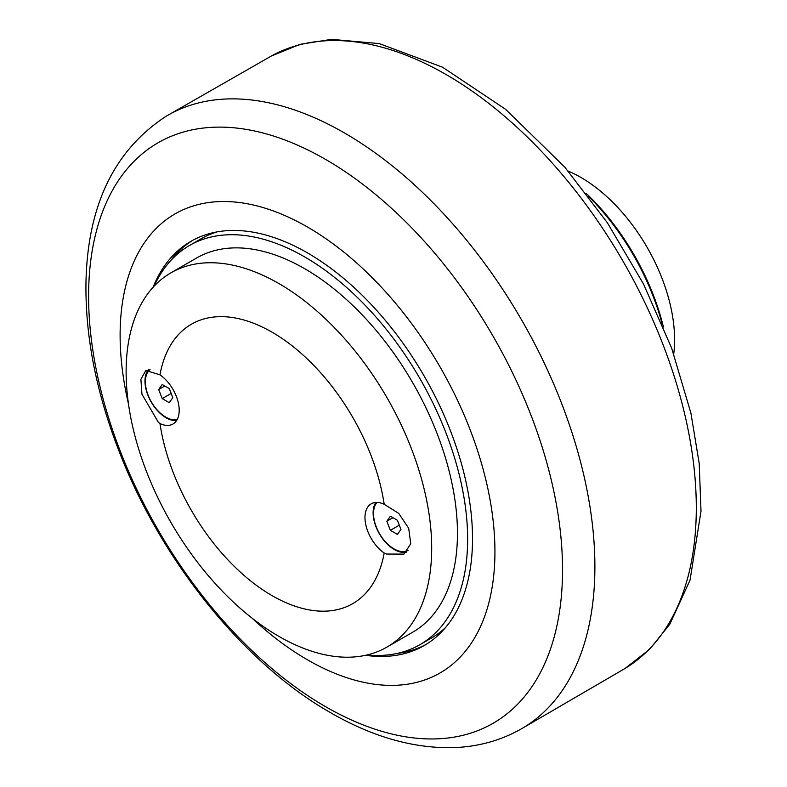 <?xml version="1.0" encoding="UTF-8"?>
<svg xmlns="http://www.w3.org/2000/svg" width="787" height="787" viewBox="0 0 787 787"><rect width="100%" height="100%" fill="white"/><g stroke="black" fill="none" stroke-linecap="round" stroke-linejoin="round"><path stroke-width="1.18" d="M426.22 644.337A233.345 134.725 60 0 1 397.386 653.387M170.661 260.664A233.345 134.725 60 0 1 192.913 240.222M153.052 287.304A233.345 134.725 60 0 1 190.857 241.373A233.345 134.725 60 0 1 370.667 303.89A233.345 134.725 60 0 1 472.525 538.721A233.345 134.725 60 0 1 424.203 645.537A233.345 134.725 60 0 1 365.522 655.305M252.125 618.198A265.032 153.022 -120 0 0 494.934 551.657A265.032 153.022 -120 0 0 307.53 227.05A265.032 153.022 -120 0 0 120.116 335.252A265.032 153.022 -120 0 0 128.497 404.056M673.731 353.865A132.501 76.496 -120 0 0 674.587 339.718A132.501 76.496 -120 0 0 568.214 171.113M663.421 327.058A169.972 98.129 -120 0 0 586.276 193.445M588.253 196.032A172.845 99.792 60 0 1 662.162 324.047M367.057 654.961A230.463 133.062 -120 0 0 419.904 644.691A230.463 133.062 -120 0 0 467.635 539.184A230.463 133.062 -120 0 0 367.037 307.255A230.463 133.062 -120 0 0 189.441 245.514A230.463 133.062 -120 0 0 154.124 286.143M170.877 272.863L196.642 257.988A216.061 124.739 60 0 1 304.677 268.692A216.061 124.739 60 0 1 445.826 459.087A216.061 124.739 60 0 1 412.703 632.217L386.938 647.091A216.061 124.739 60 0 1 278.913 636.398A216.061 124.739 60 0 1 137.755 445.993A216.061 124.739 60 0 1 170.877 272.863A216.061 124.739 60 0 1 278.913 283.566A216.061 124.739 60 0 1 420.061 473.961A216.061 124.739 60 0 1 386.938 647.091M419.904 644.691L431.315 638.109A230.463 133.062 -120 0 0 445.55 627.554M217.104 231.88A230.463 133.062 -120 0 0 200.852 238.923L189.441 245.514M384.194 504.29A161.325 93.141 -120 0 0 272.086 332.193A161.325 93.141 -120 0 0 159.977 374.838A29.965 17.294 60 0 1 177.941 401.262A29.965 17.294 60 0 1 172.992 424.006A29.965 17.294 60 0 1 159.977 423.554A161.325 93.141 -120 0 0 272.086 595.641A161.325 93.141 -120 0 0 384.194 553.005A29.965 17.294 60 0 1 366.23 526.572A29.965 17.294 60 0 1 371.179 503.837A29.965 17.294 60 0 1 384.194 504.29L398.763 513.409L408.719 528.352L410.735 543.787L403.928 554.107L386.506 554.048L384.194 553.005M159.977 423.554L158.354 422.324L141.945 394.179L140.893 379.285L145.821 370.5L159.977 374.838M406.554 552.11A29.965 17.294 60 0 1 394.307 549.542A29.965 17.294 60 0 1 375.812 502.46M176.495 420.671A29.965 17.294 60 0 1 166.155 417.818A29.965 17.294 60 0 1 147.474 394.11A29.965 17.294 60 0 1 148.536 369.605M177.105 419.678A28.804 16.635 60 0 1 165.752 417.11A28.804 16.635 60 0 1 147.326 393.008A28.804 16.635 60 0 1 150.012 369.565M158.689 389.516L162.22 384.499L169.274 388.571L172.806 397.661L169.274 402.688L162.22 398.606L158.689 389.516L164.808 385.984M162.22 398.606L171.173 393.441M408.02 550.418A28.804 16.635 60 0 1 393.903 548.834A28.804 16.635 60 0 1 375.92 525.991A28.804 16.635 60 0 1 376.993 502.431M386.84 521.24L390.372 516.213L397.425 520.296L400.957 529.385L397.425 534.403L390.372 530.33L386.84 521.24L392.949 517.708M390.372 530.33L399.314 525.165M88.597 296.227A335.134 193.494 60 0 1 325.572 159.407A335.134 193.494 60 0 1 562.538 569.857A335.134 193.494 60 0 1 325.572 706.677A335.134 193.494 60 0 1 88.597 296.227M520.374 729.421A354.081 204.433 -120 0 0 521.565 319.886A354.081 204.433 -120 0 0 166.303 116.142C114.587 149.825 87.819 204.905 85.99 281.372C85.026 335.931 96.289 393.166 119.781 453.066C162.171 561.829 243.872 663.303 330.304 712.53C372.044 736.73 412.919 748.447 452.938 747.65C477.394 746.893 499.873 740.823 520.374 729.421L624.996 668.497A353.648 204.177 60 0 0 623.058 261.284A353.648 204.177 60 0 0 271.367 56.005L166.303 116.142M271.367 56.005L300.063 44.347L331.465 39.35L379.236 43.59L442.55 67.2L505.579 109.304L564.81 167.159L607.328 222.711L643.441 283.891L671.685 348.218L690.907 413.126L699.2 463.405L701.01 511.216L690.032 580.147L669.786 624.278L649.639 649.275L624.996 668.497"/></g></svg>
